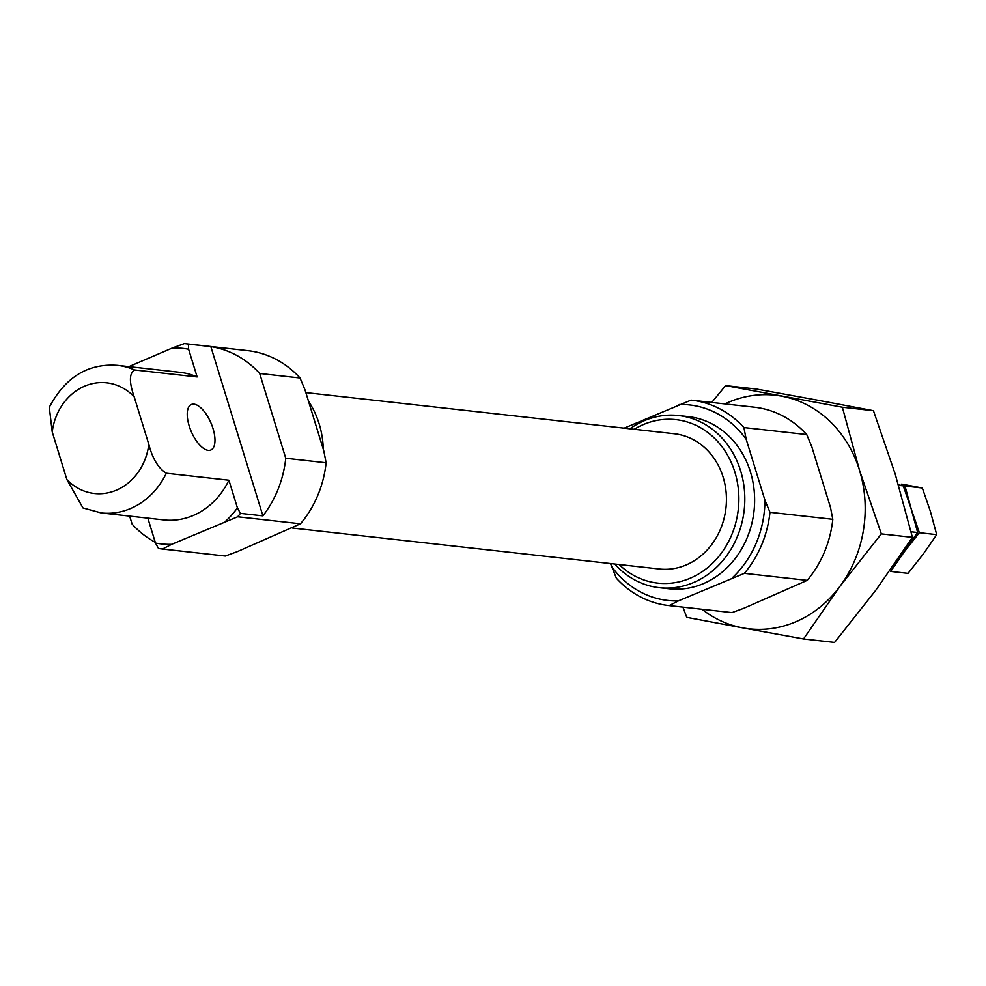 <?xml version="1.0" encoding="UTF-8"?>
<svg xmlns="http://www.w3.org/2000/svg" width="986" height="986" viewBox="0 0 986 986"><rect width="100%" height="100%" fill="white"/><g stroke="black" fill="none" stroke-linecap="round" stroke-linejoin="round"><path stroke-width="1.48" d="M624.163 428.146L691.075 400.131A103.308 90.355 -83.6 0 1 691.58 400.193L754.401 407.206A103.308 90.355 -83.6 0 0 753.896 407.144M730.983 612.479A103.308 90.355 -83.6 0 0 731.489 612.54A103.308 90.355 -83.6 0 0 731.994 612.602L743.949 608.214L807.189 580.36L744.356 573.347L678.38 600.893L669.161 605.589A103.308 90.355 -83.6 0 1 668.656 605.527A103.308 90.355 -83.6 0 1 616.336 578.178L610.519 563.561M129.647 516.109L132.124 524.133A103.308 90.355 -83.6 0 0 155.27 542.325M224.29 555.931A103.308 90.355 -83.6 0 0 224.796 555.981A103.308 90.355 -83.6 0 0 225.301 556.042L237.269 551.655L300.496 523.8A103.308 90.355 -83.6 0 0 326.12 462.767L323.815 450.972L305.081 390.086L300.04 377.995L259.688 373.484A103.308 90.355 -83.6 0 0 210.831 346.616L188.363 344.102L188.622 349.254A98.353 86.028 -83.6 0 0 172.427 347.972L184.382 343.584A103.308 90.355 -83.6 0 1 184.887 343.633L247.72 350.646A103.308 90.355 -83.6 0 0 247.215 350.597M326.12 462.767L285.755 458.256L259.688 373.484M300.496 523.8L237.663 516.787L171.687 544.334L162.48 549.029L225.301 556.042M188.363 344.102A103.308 90.355 -83.6 0 0 184.887 343.633M830.508 507.531L811.774 446.633L806.733 434.555L743.9 427.542L746.205 439.325L764.939 500.21L769.98 512.301L832.813 519.314L830.508 507.531M323.297 449.283A86.608 75.749 -83.6 0 0 319.144 423.82A86.608 75.749 -83.6 0 0 308.482 401.154M292.213 528.028L659.277 568.996A68.046 59.517 -83.6 0 0 723.157 477.224A68.046 59.517 -83.6 0 0 674.375 433.754L305.857 392.613M619.146 564.522A82.232 71.916 -83.6 0 0 706.962 568.183A82.232 71.916 -83.6 0 0 734.903 472.183A82.232 71.916 -83.6 0 0 634.245 429.267M614.82 564.041A86.608 75.749 -83.6 0 0 659.326 587.681A86.608 75.749 -83.6 0 0 740.634 470.864A86.608 75.749 -83.6 0 0 678.541 415.537A86.608 75.749 -83.6 0 0 629.918 428.787M659.326 587.681L669.137 588.778A86.608 75.749 -83.6 0 0 750.445 471.961A86.608 75.749 -83.6 0 0 688.351 416.634L678.541 415.537M732.401 577.734A98.353 86.028 -83.6 0 0 764.939 500.21M746.205 439.325A98.353 86.028 -83.6 0 0 679.107 404.519M611.295 566.087A98.353 86.028 -83.6 0 0 678.38 600.893M300.04 377.995A103.308 90.355 -83.6 0 0 247.72 350.646M743.9 427.542A103.308 90.355 -83.6 0 0 691.58 400.193M52.233 431.93L66.875 479.541L82.984 507.963L101.238 512.942A74.233 64.928 -83.6 0 0 166.326 473.243C158.438 468.412 152.608 458.798 148.824 444.403L134.17 396.791C129.067 382.248 129.191 373.312 134.552 369.96A74.233 64.928 -83.6 0 0 117.704 365.387C88.111 363.131 65.31 377.096 49.3 407.28L52.233 431.93A55.672 48.696 -83.6 0 1 84.537 386.204A55.672 48.696 -83.6 0 1 134.17 396.791M162.48 549.029A103.308 90.355 -83.6 0 1 161.975 548.968A103.308 90.355 -83.6 0 1 158.499 548.512L155.492 543.052L147.826 518.143M213.025 428.59A24.749 10.747 66.8 0 0 191.358 404.506A24.749 10.747 66.8 0 0 191.235 431.486A24.749 10.747 66.8 0 0 210.856 449.998A24.749 10.747 66.8 0 0 213.025 428.59M101.238 512.942L163.824 519.93A74.233 64.928 -83.6 0 0 228.912 480.219L166.326 473.243M228.912 480.219L237.429 507.913L240.436 513.373L262.905 515.875A103.308 90.355 -83.6 0 0 285.755 458.256M210.831 346.616L262.905 515.875M188.622 349.254L197.138 376.948L134.552 369.96M237.663 516.787A103.308 90.355 -83.6 0 0 240.436 513.373M197.138 376.948A74.233 64.928 -83.6 0 0 180.29 372.375L117.704 365.387M731.994 612.602L669.161 605.589M128.883 366.644L172.427 347.972M807.189 580.36A103.308 90.355 -83.6 0 0 832.813 519.314M744.356 573.347A103.308 90.355 -83.6 0 0 769.98 512.301M806.733 434.555A103.308 90.355 -83.6 0 0 754.401 407.206M225.708 521.175A98.353 86.028 -83.6 0 0 237.429 507.913M155.492 543.052A98.353 86.028 -83.6 0 0 171.687 544.334M908.032 573.359L890.678 571.424L904.15 551.975L919.359 532.723L936.7 534.659L923.229 554.107L908.032 573.359M901.697 484.101L922.341 487.996L930.39 511.426L936.7 534.659M922.341 487.996L905 486.049L911.31 509.294L919.359 532.723M905 486.049L898.456 484.878M898.48 484.952L903.262 485.864L911.31 509.294L917.621 532.526L911.064 531.799M903.262 485.864L898.603 485.346M917.621 532.526L892.687 566.703M702.02 609.249A117.531 102.803 -83.6 0 0 742.778 627.885L686.724 617.335L682.953 607.13M724.932 403.915A117.531 102.803 -83.6 0 1 781.627 396.162A117.531 102.803 -83.6 0 1 859.509 470.297A117.531 102.803 -83.6 0 1 840.084 586.165A117.531 102.803 -83.6 0 1 742.778 627.885L803.516 638.953L840.084 586.165L881.336 533.894L859.509 470.297L842.377 407.23L725.585 385.612L711.781 402.448M725.585 385.612L756.656 389.088L817.394 400.156L873.448 410.694L842.377 407.23M881.336 533.894L912.407 537.358L895.276 474.291L873.448 410.694M803.516 638.953L834.587 642.416L875.851 590.158L912.407 537.358M66.875 479.541A55.672 48.696 -83.6 0 0 116.508 490.128A55.672 48.696 -83.6 0 0 148.824 444.403M161.975 548.968L224.796 555.981M668.656 605.527L731.489 612.54"/></g></svg>
